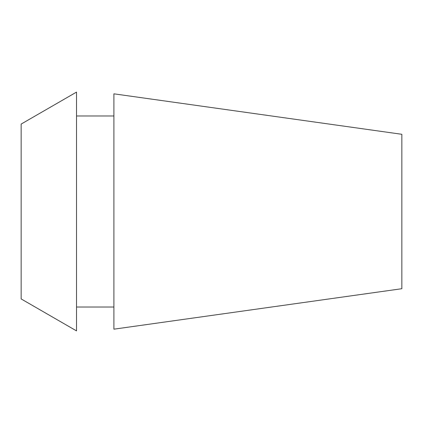 <?xml version="1.0" encoding="UTF-8"?>
<svg xmlns="http://www.w3.org/2000/svg" width="423" height="423" viewBox="0 0 423 423"><rect width="100%" height="100%" fill="white"/><g stroke="black" fill="none" stroke-linecap="round" stroke-linejoin="round"><path stroke-width="0.63" d="M21.15 124.071L21.15 298.929L76.526 330.902L76.526 92.098L21.15 124.071M113.903 115.981L76.526 115.981M113.903 307.019L76.526 307.019M113.903 93.827L113.903 329.173L401.85 288.708L401.85 134.292L113.903 93.827"/></g></svg>
